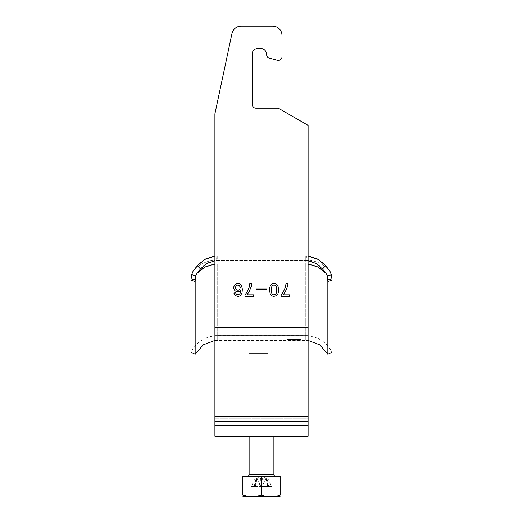 <?xml version="1.0" encoding="UTF-8"?>
<svg xmlns="http://www.w3.org/2000/svg" width="523" height="523" viewBox="0 0 523 523"><rect width="100%" height="100%" fill="white"/><g stroke="black" fill="none" stroke-linecap="round" stroke-linejoin="round"><path stroke-width="0.39" stroke-dasharray="2.62 1.96" d="M195.157 354.254L195.157 281.381A167.948 15.383 96.6 0 1 195.249 280.106A31.923 11.663 104.6 0 1 195.687 275.804L197.008 273.294C202.421 267.161 209.318 264.063 217.699 264.004L305.301 264.004L214.901 264.141M298.685 340.107L294.606 340.251A288.023 201.976 91.2 0 0 295.423 340.231A197.334 100.292 90.9 0 0 295.913 340.205L287.598 340.146L300.156 340.231L296.894 340.048L298.685 340.107L298.685 339.362L298.195 339.329L298.195 340.074M299.012 339.924L300.647 339.924L300.647 339.179L299.012 339.179L299.012 340.231A417.988 336.812 87.6 0 1 296.077 340.166A713.124 635.21 85.3 0 1 294.122 340.127L289.226 340.179L292.324 340.042L292.324 339.296L289.226 339.401L292.324 339.296M300.647 340.27L299.176 340.27L299.176 339.519L300.647 339.519L300.647 339.924M299.176 340.27A430.71 349.933 -91.4 0 1 296.404 340.231A644.493 566.396 -93 0 1 293.959 340.198L287.598 340.028L294.122 340.127L294.122 339.362M308.099 264.141L305.301 264.004C313.682 264.063 320.579 267.161 325.992 273.294L327.313 275.804A31.923 11.663 75.4 0 1 327.758 280.106A167.948 15.383 -96.6 0 1 327.843 281.381L327.843 354.254M308.099 260.637L306.275 260.487L306.452 255.989L308.099 256.107L306.315 255.982L306.158 260.48A25.163 24.306 180 0 0 305.301 260.467A25.163 24.306 180 0 1 306.275 260.487M306.452 255.989A29.824 28.811 0 0 0 305.301 255.969L217.699 255.969A29.824 28.811 0 0 0 216.548 255.989L216.725 260.487L214.901 260.637M306.315 255.982A29.824 28.811 0 0 0 305.301 255.969L305.301 260.023L305.301 255.969L217.699 255.969L217.699 260.023L305.301 260.023L305.301 335.616L305.301 260.023C315.271 260.088 323.469 263.782 329.902 271.11C323.469 263.782 315.271 260.088 305.301 260.023L217.699 260.023C207.729 260.088 199.531 263.782 193.098 271.11C199.531 263.782 207.729 260.088 217.699 260.023L217.699 255.969A29.824 28.811 0 0 0 216.685 255.982L216.548 255.989M195.157 281.381L190.98 280.25L190.98 352.182C196.746 341.604 205.657 336.08 217.699 335.616L305.301 335.616C317.343 336.08 326.254 341.604 332.02 352.182L332.02 280.25A166.7 19.188 82.2 0 0 331.915 278.975L331.392 274.64L327.313 275.804M330.771 273.248L329.66 270.757M192.216 273.287L193.353 270.737M195.242 280.106L191.085 278.975L191.608 274.64L195.687 275.804M216.725 260.487A25.163 24.306 180 0 1 217.699 260.467L305.301 260.467L217.699 260.467A25.163 24.306 180 0 0 216.842 260.48L216.685 255.982M197.387 265.592L200.518 268.94C204.395 263.925 209.834 261.101 216.842 260.48M200.518 268.94L197.008 273.294M198.72 264.122L197.772 265.148M197.334 265.651L193.824 270.051M325.613 265.592L329.163 270.031M325.228 265.148L324.28 264.122M306.158 260.48C313.166 261.101 318.605 263.925 322.482 268.94L325.992 273.294M325.666 265.651L322.482 268.94M332.02 280.25L327.843 281.381M298.195 339.329L297.705 339.316L297.705 340.061M297.705 339.316L296.894 339.303L296.894 340.048M296.894 339.303L296.894 339.95M296.894 339.205L297.221 339.95M297.221 339.205L298.032 339.218L298.032 339.957M298.032 339.218L298.685 339.237L298.685 339.983M298.685 339.237L299.339 339.27L299.339 340.009M299.339 339.27L299.829 339.296L299.829 340.042M299.829 339.296L300.156 340.068M300.156 339.322L300.483 340.107M300.483 339.362L300.647 340.14M300.647 339.394L300.647 340.185M300.647 339.44L300.483 340.205M300.483 339.46L300.156 340.231M300.156 339.486L299.829 340.244M299.829 339.492L299.339 339.505L299.339 340.251M299.339 339.505L298.685 339.512L298.685 340.257M298.685 339.512L298.032 339.519L298.032 340.264M298.032 339.519L297.221 339.519L297.221 340.27M297.221 339.519L296.24 339.525L296.24 340.27M294.769 340.27L294.769 339.525L293.468 339.525L293.468 340.27M296.24 339.525L294.769 339.525M293.468 339.525L291.997 339.525L291.997 340.27M291.997 339.525L291.023 339.519L291.023 340.27M291.023 339.519L290.206 339.519L290.206 340.264M290.206 339.519L289.552 339.512L289.552 340.257M289.552 339.512L288.899 339.505L288.899 340.251M288.899 339.505L288.408 339.492L288.408 340.244M288.408 339.492L288.088 340.231M288.088 339.486L287.761 340.205M287.761 339.46L287.598 340.179M287.598 339.434L287.761 340.107M287.761 339.362L288.088 340.068M288.088 339.322L288.408 340.042M288.408 339.296L288.899 339.27L288.899 340.009M288.899 339.27L289.552 339.237L289.552 339.983M289.552 339.237L290.206 339.218L290.206 339.957M290.206 339.218L292.488 339.192L292.488 339.937M291.187 339.937L291.187 339.192M292.488 339.192L293.468 339.218L293.468 339.957M293.468 339.218L294.122 339.237L294.122 339.983M294.122 339.237L294.769 339.27L294.769 340.009M294.769 339.27L295.26 339.296L295.26 340.042M295.26 339.296L295.587 340.068M295.587 339.322L295.913 340.107M295.913 339.362L296.077 340.146M296.077 339.401L295.913 340.205M295.913 339.46A196.851 100.429 -89.1 0 1 295.423 339.486L295.423 340.231M295.423 339.486A288.003 202.486 -88.8 0 1 294.606 339.505L294.606 340.251M294.606 339.505L296.894 339.492L296.894 340.244M296.894 339.492L297.705 339.486L297.705 340.231M297.705 339.486L298.195 339.479L298.195 340.225M298.195 339.479L298.685 339.46L298.685 340.205M298.685 339.46L299.012 340.185M299.012 339.44L299.012 340.14M299.012 339.394L298.685 339.362M289.226 339.401L289.226 340.146M289.552 339.362L289.552 340.107M289.226 339.434L289.226 340.179M289.552 339.46L289.552 340.205M290.043 339.479L290.043 340.225M290.533 339.486L290.533 340.231M291.344 340.244L291.344 339.492M292.324 339.492L292.324 340.244M293.142 339.486L293.142 340.231M293.632 339.479L293.632 340.225M294.122 339.46L294.122 340.205M294.442 339.434L294.449 340.179M294.442 339.401L294.449 340.146M293.632 339.329L293.632 340.074L294.122 340.107L294.122 339.381L292.651 339.349L292.651 340.094M293.142 339.316L293.142 340.061L293.632 340.074M292.324 340.042L293.142 340.061M291.344 339.296L291.344 340.042M290.533 339.316L290.533 340.061M290.043 339.329L290.043 340.074M294.122 339.381A715.281 637.799 -94.7 0 0 296.077 339.42A418.635 337.936 -92.4 0 0 299.012 339.486L299.012 340.231M292.651 339.349L290.206 339.303L290.206 340.048M290.206 339.303L287.598 339.283L287.598 340.028M290.043 340.146L290.043 339.401L287.598 339.283M290.043 339.401L291.997 339.42L291.997 340.166M291.997 339.42L293.959 339.453L293.959 340.198M293.959 339.453A646.297 568.638 87 0 0 296.404 339.486L296.404 340.231M296.404 339.486A431.423 351.116 88.6 0 0 299.176 339.519M300.647 339.179L300.647 339.519M264.854 353.326L254.793 353.326L264.854 353.326M258.146 342.14L268.207 342.14L258.146 342.14M267.698 353.326L249.111 353.326L267.698 353.326M268.626 476.348L247.248 476.348L268.626 476.348M274.045 496.589L280.138 495.124L280.138 476.348L242.862 476.348L242.868 495.124C249.066 497.334 255.276 497.334 261.5 495.124L267.593 496.589M261.5 476.348L261.5 495.124M242.94 496.85L280.06 496.85M280.138 495.124C280.138 497.334 280.138 497.334 280.138 495.124M242.862 495.124C242.862 497.334 242.862 497.334 242.862 495.124M254.191 486.488L251.334 486.488L254.374 479.879L256.558 478.682L254.191 486.488L255.505 486.488L256.865 478.604L255.78 479.879L260.487 479.879L261.716 478.682L263.749 478.682L265.861 479.879L268.534 486.488L271.666 486.488L268.626 479.879L265.861 479.879M255.244 486.488L256.865 478.604M255.047 486.488L258.892 486.488L260.487 479.879M267.756 486.488L266.135 478.604L268.809 486.488L267.495 486.488L269.286 486.488L264.108 486.488L262.513 479.879L267.22 479.879L269.286 486.488M268.809 486.488L271.666 486.488M261.716 478.682L260.546 486.488L268.534 486.488M260.546 486.488L258.892 486.488M257.558 486.488L259.251 478.682L260.238 478.604L261.284 478.682L262.454 486.488L251.334 486.488M262.454 486.488L264.108 486.488M267.22 479.879L265.906 478.682L266.828 478.885L262.056 476.348L260.944 476.348L262.056 476.348M267.953 486.488L266.135 478.604M266.442 478.682L268.626 479.879M265.442 486.488L263.749 478.682M254.374 479.879L257.139 479.879L254.466 486.488M260.944 476.348L256.558 478.682M263.239 486.488L262.762 478.604M253.714 486.488L255.78 479.879M259.251 478.682L257.139 479.879M261.284 478.682L262.513 479.879M259.761 486.488L260.238 478.604M308.099 421.675L308.099 436.228L214.901 436.228L214.901 421.675L308.099 421.675L308.099 125.383L308.099 327.293L308.099 125.383L278.275 108.163L308.099 125.383L278.275 108.163L255.91 108.163A3.726 3.726 0 0 1 252.178 104.437L252.178 54.111L252.178 104.437A3.726 3.726 0 0 0 255.91 108.163M261.5 436.228L248.824 436.228L261.5 436.228M261.5 426.905L248.824 426.905L261.5 426.905M214.901 426.905L308.099 426.905L214.901 426.905L214.901 327.293L214.901 426.905M308.099 421.381L308.099 426.905L308.099 418.237L308.099 421.381L214.901 421.381L308.099 421.381M241.09 26.15A9.322 9.322 0 0 0 231.97 33.531A9.322 9.322 0 0 1 241.09 26.15L272.686 26.15A9.322 9.322 0 0 1 282.002 35.472L282.002 56.706A3.726 3.726 0 0 1 278.275 60.433A3.726 3.726 0 0 0 282.002 56.706L282.002 35.472A9.322 9.322 0 0 0 272.686 26.15L241.09 26.15A9.322 9.322 0 0 0 231.97 33.531L214.901 113.844L231.97 33.531L214.901 113.844L214.901 421.675M282.002 56.706A3.726 3.726 0 0 1 277.314 60.308A3.726 3.726 0 0 0 278.275 60.433A3.726 3.726 0 0 1 277.314 60.308L269.384 58.184A3.726 3.726 0 0 1 266.678 55.229L266.312 53.137A5.59 5.59 0 0 0 260.8 48.515L257.774 48.515A5.59 5.59 0 0 0 252.178 54.111L252.178 104.437M308.099 330.981L308.099 407.744L308.099 330.981L214.901 330.981L308.099 330.981M308.099 418.237L308.099 407.744L308.099 418.237L214.901 418.237L308.099 418.237M266.678 55.229A3.726 3.726 0 0 0 269.384 58.184A3.726 3.726 0 0 1 266.678 55.229L266.312 53.137A5.59 5.59 0 0 0 260.8 48.515M257.774 48.515A5.59 5.59 0 0 0 252.178 54.111M277.314 60.308L269.384 58.184M272.686 26.15A9.322 9.322 0 0 1 282.002 35.472M266.965 288.14L266.965 289.611L256.035 289.611L256.035 288.14L266.965 288.14M283.113 294.828L285.231 291.893L286.859 288.467L288.003 283.414L286.048 283.414L285.231 287.813L283.113 292.22L281.152 294.992L281.152 296.456L289.637 296.456L289.637 294.828L283.113 294.828M239.076 294.501L237.279 294.828L235.978 294.011L235.487 292.71L233.853 293.037L235.324 295.645L237.279 296.456L240.377 295.645L242.012 293.037L242.339 289.284L241.685 286.022L239.887 283.897L237.442 283.414L234.834 284.715L233.689 286.996L233.689 288.304L234.834 290.585L236.625 291.729L239.076 291.729L240.704 290.422L240.377 292.71L239.076 294.501M236.625 285.368L238.259 285.042L240.05 286.349L240.377 288.14L239.076 289.938L237.442 290.258L235.651 288.958L235.324 287.16L236.625 285.368M276.098 283.897L274.627 283.414L272.019 283.897L269.901 286.833L269.901 293.037L271.529 295.645L273.49 296.456L276.589 295.645L278.216 293.037L278.216 286.833L276.098 283.897M275.281 285.368L276.589 287.16L276.589 292.71L275.281 294.501L273.49 294.828L272.182 294.011L271.529 292.71L271.529 287.16L272.182 285.859L273.49 285.042L275.281 285.368M253.426 296.456L244.947 296.456L244.947 294.992L246.902 292.22L249.02 287.813L249.837 283.414L251.798 283.414L251.471 286.022L249.02 291.893L246.902 294.828L253.426 294.828L253.426 296.456M217.699 264.004L217.699 340.277L217.699 264.004M305.301 264.004L305.301 340.277L305.301 264.004M327.751 280.106L331.915 278.975M249.111 474.485L273.889 474.485M214.901 327.293L308.099 327.293L214.901 327.293M214.901 407.744L308.099 407.744L214.901 407.744M214.901 327.784L308.099 327.784M308.099 335.119L214.901 335.119M214.901 416.439L308.099 416.439M308.099 425.173L214.901 425.173M214.901 340.434L308.099 340.434M268.207 353.326L268.207 342.14M254.793 353.326L254.793 342.14M249.111 436.228L249.111 353.326M273.889 436.228L273.889 353.326M257.218 478.532L255.727 486.488M265.782 478.532L267.273 486.488M266.017 478.499L267.763 486.488M256.983 478.499L255.237 486.488M248.824 426.905L248.824 436.228M274.176 426.905L274.176 436.228"/><path stroke-width="0.78" d="M308.099 340.434L319.736 344.827L327.843 354.254L327.843 281.381A167.948 15.383 -96.6 0 0 327.751 280.106L327.313 275.804L325.992 273.294L318.023 266.959L308.099 264.141M324.28 264.122L317.141 258.807L308.099 256.107L318.154 259.356L325.666 265.651L322.482 268.94L316.323 263.527L308.099 260.637M322.482 268.94L325.992 273.294M331.412 274.797L327.313 275.804M327.751 280.106L331.915 278.975L331.392 274.64L329.902 271.11L325.666 265.651M331.902 278.837L331.915 278.975A166.7 19.188 82.2 0 1 332.02 280.25L332.02 352.182L327.843 354.254M331.392 274.64L330.771 273.248M198.72 264.122L205.859 258.807L214.901 256.107L204.846 259.356L197.334 265.651L193.098 271.11L191.608 274.64L195.687 275.804L197.008 273.294L200.518 268.94L206.677 263.527L214.901 260.637M197.334 265.651L200.518 268.94M195.687 275.804L195.242 280.106A167.948 15.383 96.6 0 0 195.157 281.381L195.157 354.254L190.98 352.182L190.98 280.25A166.7 19.188 -82.2 0 1 191.085 278.975L191.608 274.64L192.216 273.287M195.249 280.106L191.098 278.837M191.085 278.975A166.7 19.188 -82.2 0 0 190.98 280.25L195.157 281.381M214.901 264.141L204.977 266.959L197.008 273.294M197.772 265.148L197.387 265.592M193.824 270.051L193.353 270.737M329.163 270.031L329.66 270.757M325.613 265.592L325.228 265.148M327.843 281.381L332.02 280.25M242.862 495.124C242.862 497.334 242.862 497.334 242.862 495.124L242.862 476.348L280.138 476.348L280.138 495.124C280.138 497.334 280.138 497.334 280.138 495.124C273.934 497.334 267.724 497.334 261.5 495.124L255.407 496.589L248.955 496.589L242.914 495.137M280.138 496.804L242.862 496.804M267.593 496.589L274.045 496.589M261.5 476.348L261.5 495.124M214.901 416.439L214.901 436.228L308.099 436.228L308.099 416.439L214.901 416.439L214.901 113.844L231.97 33.531A9.322 9.322 0 0 1 241.09 26.15L272.686 26.15A9.322 9.322 0 0 1 282.002 35.472L282.002 56.706L282.002 35.472M255.91 108.163A3.726 3.726 0 0 1 252.178 104.437A3.726 3.726 0 0 0 255.91 108.163L278.275 108.163L308.099 125.383L308.099 416.439M252.178 104.437L252.178 54.111A5.59 5.59 0 0 1 257.774 48.515L260.8 48.515A5.59 5.59 0 0 1 266.312 53.137L266.678 55.229A3.726 3.726 0 0 0 269.384 58.184L277.314 60.308A3.726 3.726 0 0 0 282.002 56.706M266.965 288.14L266.965 289.611L256.035 289.611L256.035 288.14L266.965 288.14M285.231 291.893L283.113 294.828L289.637 294.828L289.637 296.456L281.152 296.456L281.152 294.992L283.113 292.22L285.231 287.813L286.048 283.414L288.003 283.414L287.676 286.022L285.231 291.893M238.423 294.828L240.05 293.521L240.704 290.422L239.076 291.729L236.625 291.729L234.834 290.585L233.689 288.304L233.689 286.996L234.834 284.715L237.442 283.414L239.887 283.897L241.685 286.022L242.339 289.284L242.012 293.037L240.377 295.645L238.423 296.456L235.324 295.645L233.853 293.037L235.487 292.71L236.625 294.501L238.423 294.828M275.281 283.577L277.079 284.715L278.216 286.833L278.38 292.056L277.89 293.848L276.589 295.645L273.49 296.456L271.529 295.645L270.228 293.848L269.574 290.585L269.737 287.813L270.228 286.022L271.529 284.224L273.49 283.414L275.281 283.577M253.426 296.456L244.947 296.456L244.947 294.992L246.902 292.22L249.02 287.813L249.837 283.414L251.798 283.414L251.471 286.022L249.02 291.893L246.902 294.828L253.426 294.828L253.426 296.456M241.09 26.15L272.686 26.15M269.384 58.184L277.314 60.308M260.8 48.515A5.59 5.59 0 0 1 266.312 53.137L266.678 55.229M252.178 54.111A5.59 5.59 0 0 1 257.774 48.515M237.442 285.042L235.978 285.859L235.324 288.14L236.625 289.938L238.259 290.258L239.724 289.448L240.377 287.16L239.076 285.368L237.442 285.042M275.935 285.859L274.627 285.042L273.49 285.042L272.182 285.859L271.529 287.16L271.529 292.71L272.182 294.011L273.49 294.828L275.281 294.501L276.589 292.71L276.589 287.16L275.935 285.859M273.889 436.228L273.889 474.485L249.111 474.485L249.111 436.228M214.901 335.119L308.099 335.119M308.099 327.784L214.901 327.784M214.901 425.173L308.099 425.173M214.901 421.675L308.099 421.675M214.901 340.434L203.264 344.827L195.157 354.254M273.889 474.485C273.699 475.257 274.32 475.878 275.752 476.348M249.111 474.485C249.334 475.204 248.713 475.825 247.248 476.348"/></g></svg>
